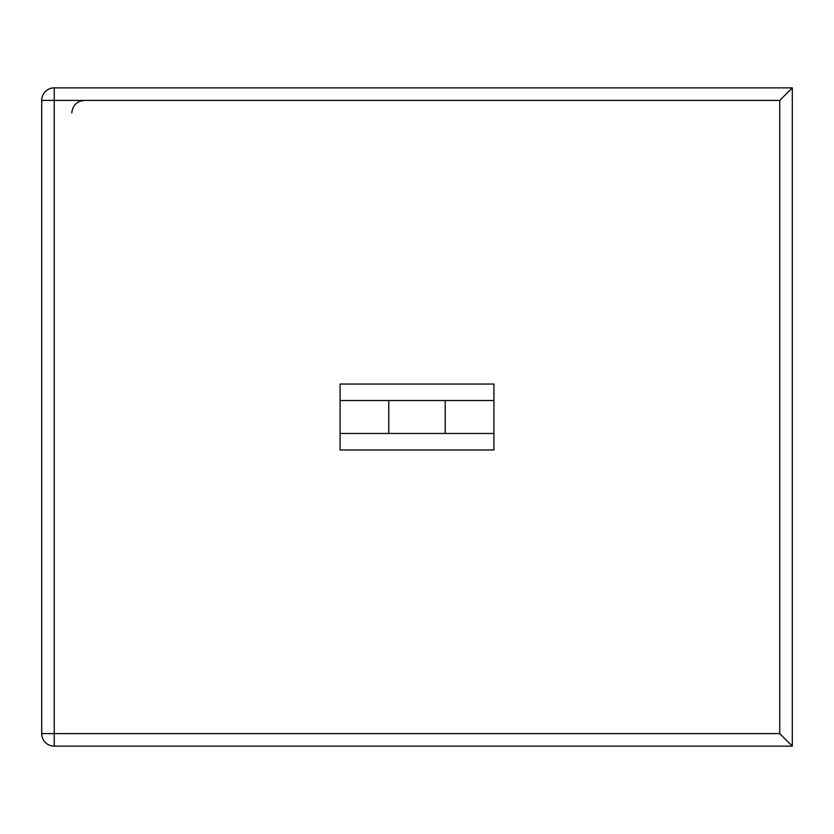 <?xml version="1.0" encoding="UTF-8"?>
<svg xmlns="http://www.w3.org/2000/svg" width="834" height="834" viewBox="0 0 834 834"><rect width="100%" height="100%" fill="white"/><g stroke="black" fill="none" stroke-linecap="round" stroke-linejoin="round"><path stroke-width="1.25" d="M388.78 433.482L493.916 433.482L493.916 449.964L340.084 449.964L340.084 384.036L493.916 384.036L493.916 400.518L493.916 384.036L340.084 384.036L340.084 400.518L493.916 400.518L493.916 449.964L340.084 449.964L340.084 433.482L388.78 433.482L388.78 400.518M41.7 733.586L41.7 100.414L54.241 100.414L54.241 733.586L779.759 733.586L792.3 746.128L54.241 746.128A12.541 12.541 0 0 1 41.7 733.586A12.541 12.541 0 0 0 54.241 746.128L54.241 733.586L41.7 733.586M792.3 87.872L779.759 100.414L54.241 100.414L54.241 87.872A12.541 12.541 0 0 0 41.7 100.414A12.541 12.541 0 0 1 54.241 87.872L792.3 87.872L792.3 746.128M445.22 433.482L445.22 400.518M84.349 100.414C76.78 101.216 72.6 105.397 71.807 112.955M779.759 733.586L779.759 100.414"/></g></svg>
